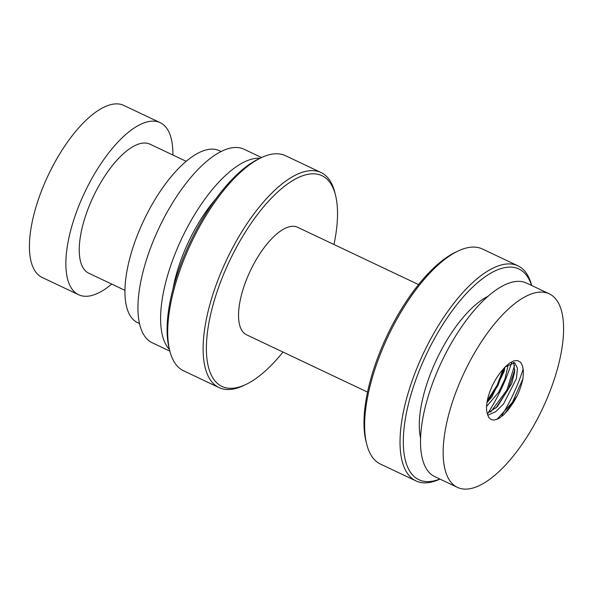 <?xml version="1.0" encoding="UTF-8"?>
<svg xmlns="http://www.w3.org/2000/svg" width="593" height="593" viewBox="0 0 593 593"><rect width="100%" height="100%" fill="white"/><g stroke="black" fill="none" stroke-linecap="round" stroke-linejoin="round"><path stroke-width="0.89" d="M513.167 362.419L513.783 363.272L514.709 371.744L511.692 383.627L497.357 406.65L487.238 413.462M522.996 378.393L523.434 371.596L522.552 365.918L520.684 362.367L517.526 360.492L513.708 360.907L509.624 363.064L505.221 366.837L501.041 371.759A29.961 12.06 115.4 0 0 487.268 413.403M487.683 415.263L495.674 411.705L503.472 404.085L516.429 378.564L517.452 368.157L514.642 362.753L505.021 367.045M504.584 367.497L497.95 385.554L487.031 402.269M503.287 368.942L497.149 385.198L487.364 400.445M522.856 378.934L512.411 402.328L496.897 419.429M522.959 378.416A36.581 14.721 -64.6 0 1 517.244 395.694L504.406 414.092M514.857 369.713L508.157 389.519L495.844 408.11M514.561 365.473L506.882 390.083L490.759 411.898M486.579 406.494L498.639 392.269L504.954 379.053L507.727 367.089L507.756 364.658M517.244 395.694L513.835 401.861L508.097 410.015L503.398 415.056L498.928 418.443L494.191 420.081L491.449 419.718L488.743 417.487L487.238 413.447M504.88 367.178L504.183 371.337L491.849 396.969L487.001 402.447M111.721 284.077A95.214 38.323 -64.6 0 1 90.596 295.759A95.214 38.323 -64.6 0 1 78.624 294.736L42.199 277.472A95.214 38.323 -64.6 0 1 48.33 175.024A95.214 38.323 -64.6 0 1 123.729 105.391L160.154 122.647A95.214 38.323 -64.6 0 1 172.874 155.01M439.954 479.092A119.015 47.9 -64.6 0 1 430.955 482.191A119.015 47.9 -64.6 0 1 415.99 480.908L380.543 464.119A119.015 47.9 -64.6 0 1 366.704 444.15A119.015 47.9 -64.6 0 1 388.215 336.061A119.015 47.9 -64.6 0 1 458.233 250.95A119.015 47.9 -64.6 0 1 467.492 247.733A119.015 47.9 -64.6 0 1 482.457 249.016L517.904 265.805A119.015 47.9 -64.6 0 1 531.676 285.5M415.99 480.908A119.015 47.9 -64.6 0 1 423.654 352.85A119.015 47.9 -64.6 0 1 517.904 265.805M333.963 244.509A116.636 46.943 115.4 0 0 335.505 195.164L334.83 192.48A119.015 47.9 115.4 0 0 320.991 172.511L285.544 155.714A119.015 47.9 115.4 0 0 270.578 154.439A119.015 47.9 115.4 0 0 261.32 157.656A119.015 47.9 115.4 0 0 191.302 242.759A119.015 47.9 115.4 0 0 169.783 350.856A119.015 47.9 115.4 0 0 183.63 370.825L219.076 387.614A119.015 47.9 115.4 0 0 234.035 388.897A119.015 47.9 115.4 0 0 243.293 385.68L245.799 384.501A116.636 46.943 115.4 0 0 283.009 352.057M320.991 172.511A119.015 47.9 115.4 0 0 226.741 259.556A119.015 47.9 115.4 0 0 219.076 387.614M78.624 294.736A95.214 38.323 -64.6 0 1 84.762 192.288A95.214 38.323 -64.6 0 1 160.154 122.647M535.768 292.668A107.111 43.111 115.4 0 0 458.033 386.74A107.111 43.111 115.4 0 0 457.514 487.416A107.111 43.111 115.4 0 0 542.328 409.074A107.111 43.111 115.4 0 0 549.237 293.824A107.111 43.111 115.4 0 0 535.768 292.668M261.58 157.53L244.019 149.214A107.111 43.111 115.4 0 0 230.551 148.065A107.111 43.111 115.4 0 0 152.816 242.137A107.111 43.111 115.4 0 0 152.297 342.806L169.857 351.13M139.54 323.6L137.702 322.725A95.214 38.323 -64.6 0 1 143.84 220.277A95.214 38.323 -64.6 0 1 219.232 150.637L221.078 151.511M124.99 290.362L88.817 273.225A71.405 28.738 -64.6 0 1 93.42 196.387A71.405 28.738 -64.6 0 1 149.962 144.158L186.135 161.296M260.053 158.249A107.111 43.111 115.4 0 0 253.196 158.791A107.111 43.111 115.4 0 0 178.686 245.206A107.111 43.111 115.4 0 0 169.45 349.492M215.415 199.381A88.305 35.543 115.4 0 0 173.008 288.902M261.32 157.656L258.822 158.835A116.636 46.943 115.4 0 0 190.197 242.24A116.636 46.943 115.4 0 0 169.116 348.165L169.783 350.856M439.843 479.04A116.636 46.943 -64.6 0 1 433.639 480.945A116.636 46.943 -64.6 0 1 429.265 348.499A116.636 46.943 -64.6 0 1 531.565 285.448M487.891 296.344A88.305 35.543 115.4 0 0 436.796 359.076A88.305 35.543 115.4 0 0 420.607 438.346M487.898 413.239A88.305 35.543 115.4 0 0 511.618 362.627M501.834 415.463A88.305 35.543 115.4 0 0 523.211 368.92M549.237 293.824L526.591 283.091A107.111 43.111 115.4 0 0 513.123 281.942A107.111 43.111 115.4 0 0 435.388 376.014A107.111 43.111 115.4 0 0 434.869 476.69L457.514 487.416M367.571 392.121L246.518 334.771A59.508 23.95 -64.6 0 1 250.357 270.742A59.508 23.95 -64.6 0 1 297.478 227.223L418.525 284.573M366.704 444.15L366.029 441.466A116.636 46.943 -64.6 0 1 387.11 335.534A116.636 46.943 -64.6 0 1 455.735 252.129L458.233 250.95M335.505 195.164A116.636 46.943 115.4 0 0 233.627 252.692A116.636 46.943 115.4 0 0 236.726 387.652A116.636 46.943 115.4 0 0 245.799 384.501M514.628 362.797L514.116 362.553"/></g></svg>
